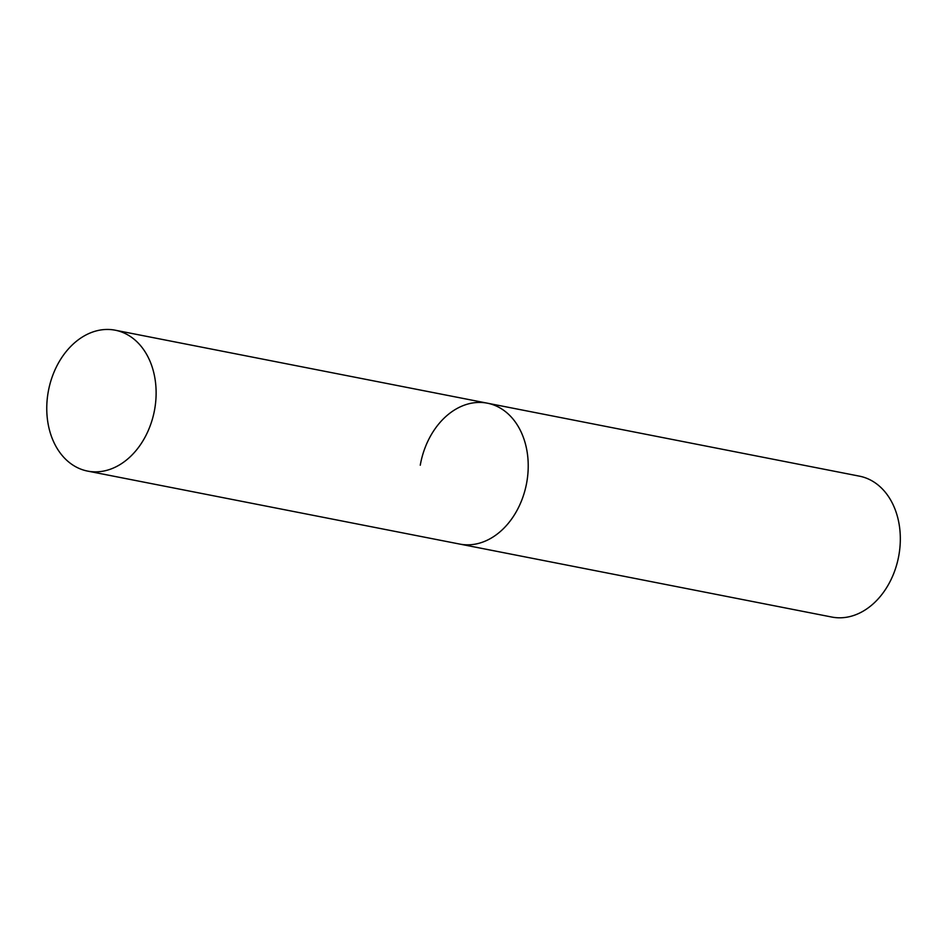 <?xml version="1.0" encoding="UTF-8"?>
<svg xmlns="http://www.w3.org/2000/svg" width="947" height="947" viewBox="0 0 947 947"><rect width="100%" height="100%" fill="white"/><g stroke="black" fill="none" stroke-linecap="round" stroke-linejoin="round"><path stroke-width="1.42" d="M420.267 465.214A71.794 53.92 101.1 0 1 487.362 403.185A71.794 53.92 101.1 0 1 526.816 482.047A71.794 53.92 101.1 0 1 459.721 544.075A71.794 53.92 -78.9 0 0 461.201 544.336A71.794 53.92 -78.9 0 0 526.639 483.029A71.794 53.92 -78.9 0 0 487.362 403.185L859.462 476.163A71.794 53.92 101.1 0 1 898.916 555.025A71.794 53.92 101.1 0 1 831.833 617.053L87.621 471.097A71.794 53.92 -78.9 0 0 89.101 471.357A71.794 53.92 -78.9 0 0 154.539 410.051A71.794 53.92 -78.9 0 0 115.25 330.207A71.794 53.92 -78.9 0 0 113.782 329.947A71.794 53.92 -78.9 0 0 48.344 391.253A71.794 53.92 -78.9 0 0 87.621 471.097M487.362 403.185L115.25 330.207"/></g></svg>

